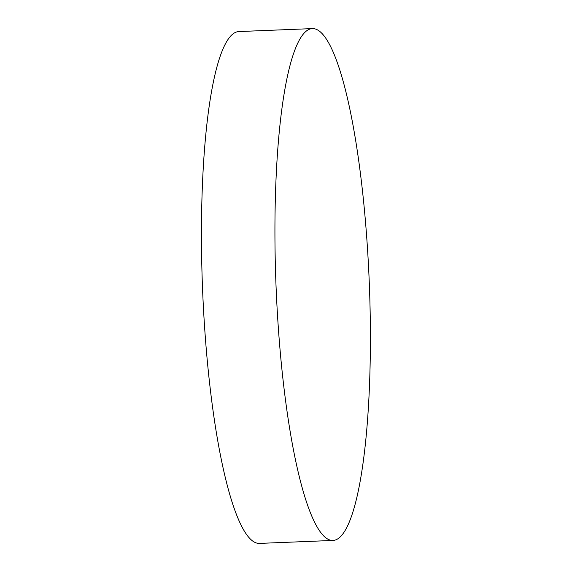 <?xml version="1.0" encoding="UTF-8"?>
<svg xmlns="http://www.w3.org/2000/svg" width="572" height="572" viewBox="0 0 572 572"><rect width="100%" height="100%" fill="white"/><g stroke="black" fill="none" stroke-linecap="round" stroke-linejoin="round"><path stroke-width="0.86" d="M277.978 322.601A256.127 46.654 -92.3 0 1 305.856 31.446A256.127 46.654 -92.3 0 1 312.348 28.6A256.127 46.654 -92.3 0 1 367.353 246.439A256.127 46.654 -92.3 0 1 339.475 537.594A256.127 46.654 -92.3 0 1 332.975 540.44A256.127 46.654 -92.3 0 1 277.978 322.601M332.975 540.44L259.502 543.4A256.127 46.654 -92.3 0 1 203.417 307.514A256.127 46.654 -92.3 0 1 232.375 34.406A256.127 46.654 -92.3 0 1 238.867 31.56L312.348 28.6"/></g></svg>
